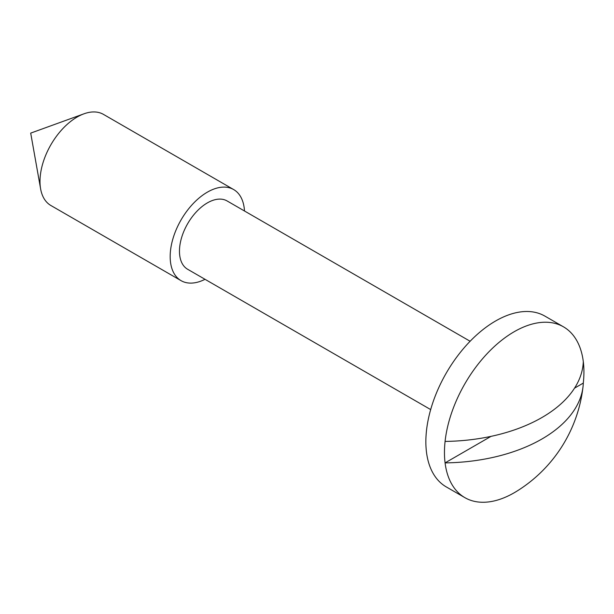 <?xml version="1.0" encoding="UTF-8"?>
<svg xmlns="http://www.w3.org/2000/svg" width="614" height="614" viewBox="0 0 614 614"><rect width="100%" height="100%" fill="white"/><g stroke="black" fill="none" stroke-linecap="round" stroke-linejoin="round"><path stroke-width="0.92" d="M563.499 326.848A98.616 56.941 120 0 0 514.187 331.729A98.616 56.941 120 0 0 445.081 441.42A141.373 81.624 0 0 0 541.924 417.528A141.373 81.624 0 0 0 583.3 361.615A98.616 56.941 120 0 0 563.499 326.848L544.902 316.11A98.616 56.941 120 0 0 495.59 320.992A98.616 56.941 120 0 0 431.166 407.896A98.616 56.941 120 0 0 446.286 486.925L464.882 497.655A98.616 56.941 120 0 0 514.187 492.773A98.616 56.941 120 0 0 516.735 491.254A141.987 141.987 0 0 0 583.031 386.651A141.373 81.624 180 0 1 541.924 439.002A141.373 81.624 180 0 1 445.081 462.887A98.616 56.941 120 0 0 464.882 497.655M445.081 441.42A98.616 56.941 120 0 0 445.081 462.887L491.023 436.362M244.479 210.986A52.597 30.37 120 0 0 233.658 189.557L103.49 114.404A52.597 30.37 120 0 0 83.995 113.805A52.597 30.37 120 0 0 77.187 117.005A52.597 30.37 120 0 0 40.624 188.928A52.597 30.37 120 0 0 50.893 205.506L181.061 280.652A52.597 30.37 120 0 0 205.03 279.309M233.658 189.557A52.597 30.37 120 0 0 207.363 192.159A52.597 30.37 120 0 0 173.002 238.508A52.597 30.37 120 0 0 181.061 280.652M470.124 341.261L227.08 200.939A39.449 22.772 120 0 0 207.363 202.896A39.449 22.772 120 0 0 181.59 237.656A39.449 22.772 120 0 0 187.638 269.27L430.675 409.584M574.55 388.14L583.3 383.09A141.373 81.624 180 0 1 583.031 386.651M583.3 383.09A98.616 56.941 120 0 0 583.3 361.615M83.995 113.805L30.7 133.115L40.624 188.928"/></g></svg>
